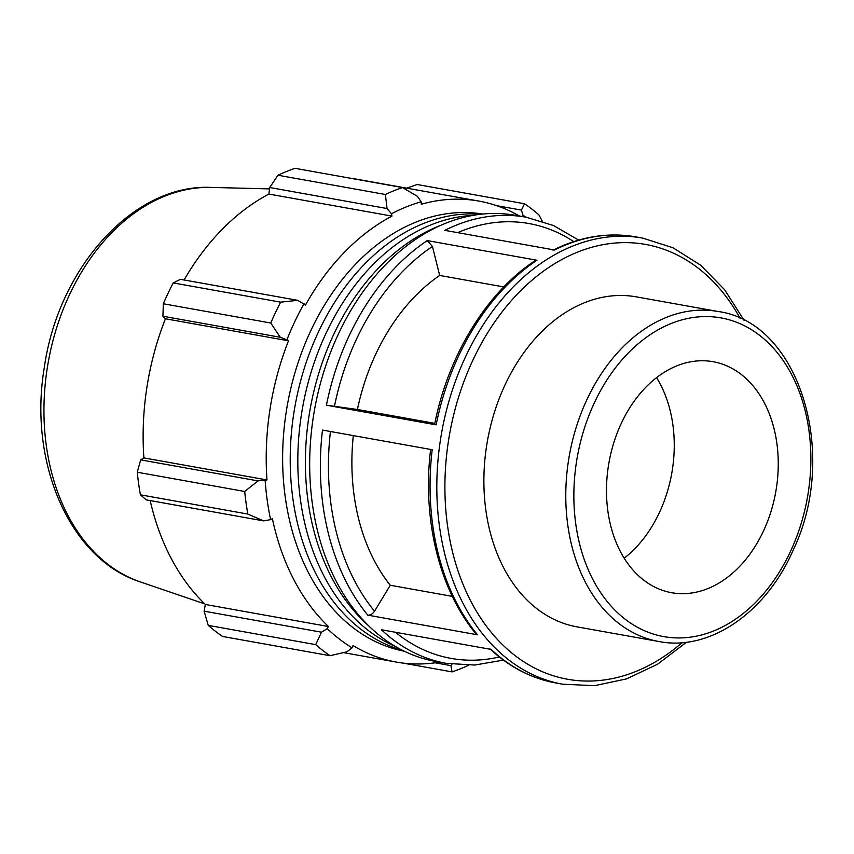 <?xml version="1.0" encoding="UTF-8"?>
<svg xmlns="http://www.w3.org/2000/svg" width="854" height="854" viewBox="0 0 854 854"><rect width="100%" height="100%" fill="white"/><g stroke="black" fill="none" stroke-linecap="round" stroke-linejoin="round"><path stroke-width="1.28" d="M368.362 625.534A222.083 160.253 -79.8 0 1 309.009 415.941A222.083 160.253 -79.8 0 1 439.981 225.648M395.551 646.531A222.083 160.253 -79.8 0 1 301.419 414.574A222.083 160.253 -79.8 0 1 472.774 215.389M402.565 650.353A222.083 160.253 -79.8 0 1 293.819 413.219A222.083 160.253 -79.8 0 1 480.685 214.247M404.305 651.218A222.083 160.253 -79.8 0 1 286.229 411.863A222.083 160.253 -79.8 0 1 482.617 214.034M608.39 466.081A117.35 84.674 -79.8 0 1 713.058 361.701A117.35 84.674 -79.8 0 1 775.72 492.139A117.35 84.674 -79.8 0 1 671.682 592.719A117.35 84.674 -79.8 0 1 608.39 466.081M658.914 641.525L577.016 626.857A167.64 120.969 -79.8 0 1 517.172 588.929A167.64 120.969 -79.8 0 1 486.599 445.937A167.64 120.969 -79.8 0 1 636.123 296.829L718.022 311.496A167.64 120.969 100.2 0 0 568.497 460.605A167.64 120.969 100.2 0 0 658.914 641.525C709.813 651.549 766.049 612.521 793.088 550.328C839.461 454.392 799.525 322.268 718.022 311.496M353.31 435.593A188.841 136.266 -79.8 0 0 390.267 585.257L374.522 611.208C372.579 613.983 370.348 615.286 367.807 615.147L477.525 634.8L476.073 633.988C439.308 589.804 422.111 519.253 430.629 449.396M357.153 613.236A226.609 163.52 -79.8 0 1 331.544 349.884A226.609 163.52 -79.8 0 1 515.496 215.315L526.149 217.215A226.609 163.52 100.2 0 0 444.806 230.345L554.524 249.998A226.609 163.52 -79.8 0 1 635.867 236.868L642.624 238.085A226.609 163.52 100.2 0 0 458.683 372.654A226.609 163.52 100.2 0 0 484.282 636.006A226.609 163.52 100.2 0 0 562.711 684.214L555.954 682.997A226.609 163.52 -79.8 0 1 491.146 649.414L381.428 629.761A226.609 163.52 100.2 0 0 446.236 663.344L435.583 661.434A226.609 163.52 -79.8 0 1 357.153 613.236M477.525 634.8A226.609 163.52 -79.8 0 1 432.188 449.727L322.481 430.074A226.609 163.52 100.2 0 0 367.807 615.147M434.579 424.523C448.115 355.392 486.449 292.676 535.244 260.545L536.963 260.246L427.246 240.593L432.434 246.464L439.671 275.447A188.841 136.266 -79.8 0 0 357.41 409.493L434.814 423.36M357.41 409.493L326.42 405.202L436.138 424.854C434.013 424.47 434.088 424.417 436.341 424.705M390.267 585.257L452.31 596.37M503.796 286.933L439.671 275.447M542.343 221.293L538.874 214.834A251.791 181.688 100.2 0 0 524.537 203.754L521.42 210.095L523.032 215.315A236.686 170.789 -79.8 0 1 526.053 217.204M523.032 215.315L522.541 216.574M519.435 216.019A234.167 168.964 100.2 0 0 478.859 201.074A234.167 168.964 100.2 0 0 421.342 204.245L421.161 201.8L417.382 196.303L402.501 187.57A251.791 181.688 100.2 0 0 385.378 194.477L387.054 208.536L391.474 213.788A236.686 170.789 -79.8 0 1 421.161 201.8M391.474 213.788L391.965 216.105A234.167 168.964 100.2 0 0 305.465 305.038L297.768 300.341L280.646 302.156A251.791 181.688 100.2 0 0 270.761 323.015L280.272 337.266L286.912 339.839A236.686 170.789 -79.8 0 1 304.045 303.672M286.912 339.839L288.513 340.81A234.167 168.964 100.2 0 0 266.982 479.948L258.047 480.898L244.682 491.477A251.791 181.688 100.2 0 0 247.841 514.065L263.63 520.887L270.611 519.627A236.686 170.789 -79.8 0 1 265.146 480.471M270.611 519.627L272.383 518.688A234.167 168.964 100.2 0 0 328.427 626.526L327.253 628.619L321.478 632.195L315.692 644.631A251.791 181.688 100.2 0 0 330.028 655.712L346.863 651.826L352.115 647.834A236.686 170.789 -79.8 0 1 327.253 628.619M352.115 647.834L353.022 645.539A234.167 168.964 100.2 0 0 396.288 662.074A234.167 168.964 100.2 0 0 439.522 662.138M496.622 205.654L521.42 210.095M524.537 203.754L417.094 184.507L406.696 188.147M451.915 664.22L450.901 665.618L452.065 671.895A251.791 181.688 100.2 0 0 468.632 665.245M330.028 655.712L222.595 636.465A251.791 181.688 -79.8 0 1 208.259 625.384L315.692 644.631M247.841 514.065L140.408 494.818L146.269 499.868L263.63 520.887M288.513 340.81L165.441 318.766L162.922 316.247L280.272 337.266M270.761 323.015L163.327 303.768L162.922 316.247M391.965 216.105L268.882 194.061L269.704 187.517L387.054 208.536M385.378 194.477L277.945 175.23L269.704 187.517M258.047 480.898L140.686 459.868L137.248 472.23L244.682 491.477M266.982 479.948L143.899 457.904A234.167 168.964 -79.8 0 1 146.909 387.3A234.167 168.964 -79.8 0 1 165.441 318.766M140.686 459.868L143.899 457.904M163.327 303.768A251.791 181.688 -79.8 0 1 173.213 282.92L280.646 302.156M297.768 300.341L180.418 279.322L173.213 282.92M184.101 279.973A234.167 168.964 -79.8 0 1 268.882 194.061M277.945 175.23A251.791 181.688 -79.8 0 1 295.068 168.323L402.501 187.57M349.425 178.059A234.167 168.964 -79.8 0 1 355.787 179.03L478.859 201.074M321.478 632.195L204.117 611.176L208.259 625.384M204.117 611.176L205.344 604.472A234.167 168.964 -79.8 0 1 150.176 500.561M140.408 494.818A251.791 181.688 -79.8 0 1 137.248 472.23M328.427 626.526L205.344 604.472M450.901 665.618L435.209 662.811M402.65 663.035L452.065 671.895M656.545 377.628A117.35 84.674 -79.8 0 1 624.199 558.174M576.493 461.843A161.918 116.838 -79.8 0 1 771.749 346.361A161.918 116.838 -79.8 0 1 728.857 623.431A161.918 116.838 -79.8 0 1 576.493 461.843M436.138 424.854A226.609 163.52 -79.8 0 1 536.963 260.246M427.246 240.593A226.609 163.52 100.2 0 0 326.42 405.202M374.522 611.208A220.887 159.388 -79.8 0 1 330.455 431.505M499.323 656.982A220.887 159.388 -79.8 0 1 395.487 632.28M457.669 232.651A220.887 159.388 -79.8 0 1 573.728 241.607M334.426 406.451A220.887 159.388 -79.8 0 1 432.434 246.464M682.111 642.656A220.887 159.388 -79.8 0 1 491.178 632.291A220.887 159.388 -79.8 0 1 504.063 309.361A220.887 159.388 -79.8 0 1 740.183 318.489M47.216 368.362A201.64 145.5 -79.8 0 1 211.162 187.41C133.352 183.653 58.136 268.081 44.28 367.711C28.267 462.398 69.654 559.381 140.494 581.969A201.64 145.5 -79.8 0 1 47.216 368.362M555.954 682.997C531.412 678.482 509.379 667.091 489.876 648.805M553.018 250.169C580.474 236.515 608.091 232.074 635.867 236.868M503.433 660.121L474.696 665.042L446.236 663.344M578.67 240.091L553.424 225.499L526.149 217.215M562.711 684.214L594.512 685.677L626.526 678.909L657.559 664.231L686.509 642.219M744.154 320.442L724.64 289.741L700.632 265.199L672.952 247.745L642.624 238.085M140.494 581.969L204.736 603.895M211.162 187.41L269.533 188.905M396.288 662.074L343.479 652.616"/></g></svg>
